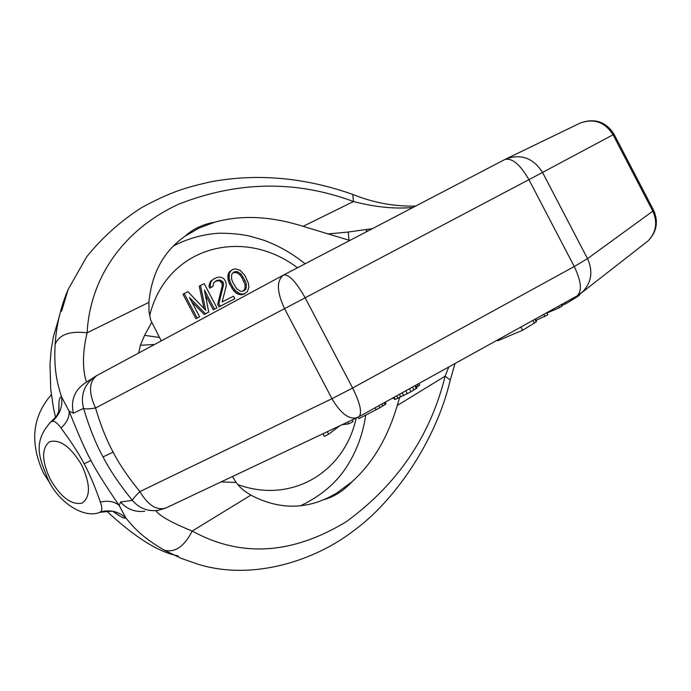 <?xml version="1.0" encoding="UTF-8"?>
<svg xmlns="http://www.w3.org/2000/svg" width="691" height="691" viewBox="0 0 691 691"><rect width="100%" height="100%" fill="white"/><g stroke="black" fill="none" stroke-linecap="round" stroke-linejoin="round"><path stroke-width="1.04" d="M113.393 511.772L119.724 516.004C123.24 518.069 125.261 518.682 125.771 517.853L119.163 505.432L120.554 502.02L132.37 500.362C119.275 484.166 109.506 469.681 103.054 456.898L113.151 452.13C118.99 463.713 127.904 476.868 139.884 491.595C148.107 505.268 156.727 510.753 165.745 508.058L358.802 416.803M113.151 452.13C106.829 440.798 100.946 426.088 95.531 408.001C88.465 392.488 88.906 381.674 96.852 375.541L97.12 375.403M103.054 456.898C96.075 444.382 89.562 428.204 83.533 408.364C80.286 394.924 84.25 384.256 95.444 376.353L96.671 375.645M58.726 411.827L59.029 401.73C59.521 398.094 60.376 396.513 61.594 397.005C62.803 406.628 59.746 414.704 52.421 421.234C54.805 421.087 57.655 423.333 60.981 427.962C71.346 442.007 79.059 453.935 84.121 463.73L90.996 460.543C86.021 451.724 78.722 435.261 69.091 411.136L73.401 413.218L83.533 408.364C85.062 409.184 89.061 409.063 95.531 408.001L284.554 308.652C276.823 292.034 276.409 280.883 283.284 275.191L96.852 375.541L84.967 383.099C74.421 390.51 70.56 400.547 73.401 413.218M352.315 194.249L352.781 194.421C304.273 177.328 256.707 173.165 210.064 181.94C184.868 187.822 171.48 191.528 141.612 207.628C120.735 220.973 102.423 237.359 86.677 256.784L68.046 289.684C60.73 306.916 56.42 325.133 55.133 344.325C53.743 370.385 57.241 383.272 61.594 397.005L69.091 411.136C69.592 417.036 66.889 422.65 60.981 427.962M55.496 417.26L53.44 407.889L50.745 389.439L50.002 364.105L51.212 349.551L53.345 337.001L59.029 317.506M106.76 511.159C134.84 537.322 158.645 552.239 178.183 555.901M450.169 380.482L450.273 380.059C435.434 443.035 392.626 502.573 354.379 530.144C316.513 559.96 253.45 581.425 197.833 564.184L180.792 558.19L164.38 550.183C142.545 537.607 134.166 528.14 125.771 517.853C118.472 511.444 110.076 509.457 100.592 511.884C102.259 510.399 102.19 507.142 100.368 502.098C94.874 486.309 89.459 473.516 84.121 463.73M100.368 502.098C108.142 500.319 114.412 501.433 119.163 505.432C105.023 484.78 95.634 469.82 90.996 460.543M119.724 516.004L113.376 511.495M59.029 401.73L58.916 411.594M48.482 480.495C40.389 460.137 31.337 443.121 50.84 421.916L52.421 421.234M55.133 344.325C59.141 334.599 69.8 330.764 87.109 332.812C79.629 364.114 85.926 379.946 86.453 382.14M415.662 206.073C394.207 206.6 373.252 202.722 352.781 194.421L353.49 201.522C296.102 180.161 237.911 181.016 178.9 204.095C123.067 229.688 90.037 278.11 87.109 332.812L148.902 302.356C151.666 273.17 163.75 251.092 185.153 236.123L199.276 227.961L214.866 222.156C241.496 214.754 270.907 216.153 303.099 226.354L349.819 240.451M413.045 207.438C395.131 209.14 375.282 207.17 353.49 201.522L303.099 226.354M448.77 366.981L445.142 376.163C430.424 435.779 397.515 484.261 346.424 521.61C292.224 554.597 240.814 557.741 192.202 531.059C171.886 522.845 159.759 516.039 155.821 510.658M455.049 363.501L450.273 380.059L445.142 376.163L397.282 405.47C387.625 437.973 372.475 463.454 351.814 481.912L336.439 493.262L328.303 497.675L319.363 501.398C296.914 509.414 274.077 507.332 250.868 495.136L244.674 491.137L240.382 487.457L236.132 482.473L232.444 476.557M164.38 550.183C174.978 552.93 184.247 546.555 192.202 531.059L250.868 495.136M120.554 502.02C127.075 509.336 135.168 512.402 144.834 511.219M48.508 480.539C59.616 503.566 84.578 518.734 99.642 512.377L100.592 511.884M357.092 417.675C349.007 419.808 340.637 413.477 331.982 398.69L139.884 491.595C135.263 496.112 132.758 499.032 132.37 500.362C139.202 508.308 147.779 511.66 158.101 510.39L165.745 508.058M579.568 294.357L648.132 240.848C656.251 232.236 657.806 222.338 652.814 211.152L587.514 258.65L574.256 266.527L528.909 179.651L542.539 172.43L587.514 258.65C593.18 271.261 591.565 282.325 582.643 291.861L577.037 295.947C582.254 291.265 581.33 281.462 574.256 266.527L352.626 388.014L331.982 398.69L284.554 308.652L305.146 297.804L352.626 388.014C360.227 403.414 362.343 412.976 358.966 416.716L576.804 296.076M653.565 210.211L614.04 134.235L613.072 134.762C604.945 122.091 594.018 118.187 580.285 123.024L506.071 158.904C521.213 153.609 533.374 158.118 542.539 172.43L613.072 134.762L652.814 211.152L653.66 210.41C658.609 221.69 656.77 231.839 648.132 240.848L644.599 243.603M399.579 397.584L397.282 405.47M351.814 481.912C343.557 490.835 334.349 496.699 324.174 499.533M236.132 482.473L221.146 481.895M222.139 481.921L222.64 481.186M161.245 340.879L150.673 320.037L149.006 311.537L148.902 302.356M151.554 322.593L144.574 335.351L140.385 345.275L154.559 344.481M140.385 345.275L138.692 353.015M372.397 228.661L348.238 232.038L327.741 233.981M348.238 232.038L348.981 240.183M366.869 229.559L366.075 231.96M214.866 222.156C202.955 224.23 193.048 228.885 185.153 236.123M144.574 335.351L159.016 337.389M614.04 134.235C605.895 121.625 594.64 117.885 580.285 123.024L579.464 123.421M283.751 274.949L504.81 159.526L283.647 274.992C288.968 274.215 296.128 281.824 305.146 297.804L528.909 179.651C520.081 164.38 512.048 157.669 504.81 159.526L504.914 159.474M497.339 340.084L497.701 340.784L522.595 330.272L520.902 327.033M532.925 320.382L534.333 323.077L522.595 330.272M534.894 319.285L536.216 321.816L534.333 323.077M535.344 319.035L536.536 321.315L536.216 321.816M546.736 312.729L547.825 314.802L536.035 320.356M561.317 304.653L562.051 306.078L559.226 307.806L546.918 313.066M579.239 294.582L579.499 295.074L576.976 296.923L565.808 303.772L561.757 305.508M339.739 425.872L328.64 434.19L324.338 436.401L322.965 433.793M352.211 419.981L353.075 421.622L348.756 423.851L342.244 424.689M385.388 402.076L386.001 403.898L379.825 407.802L358.836 418.66L358.068 417.191M386.269 401.592L385.448 402.197M419.1 383.41L419.679 385.137L416.638 387.133M393.965 398.146L393.291 398.5L392.963 397.886M415.68 385.302L417.062 387.927L410.998 391.771L395.235 399.441L394.647 399.45L393.628 397.515M543.8 314.353L544.949 316.564M558.414 306.26L559.226 307.806M576.596 296.197L576.976 296.923M565.16 302.528L565.808 303.772M578.419 295.126L578.747 295.739M327.344 431.728L328.64 434.19M347.815 422.054L348.756 423.851M375.118 407.768L376.163 409.754M378.746 405.755L379.825 407.802M381.803 404.062L382.84 406.032M384.205 402.732L385.163 404.546M385.12 402.231L386.001 403.898M417.226 384.446L418.159 386.209M418.85 383.548L419.679 385.137M394.086 397.265L395.235 399.441M396.686 395.822L397.999 398.31M399.415 394.311L400.832 396.997M402.214 392.764L403.708 395.598M405.79 390.778L407.336 393.732M409.426 388.765L410.998 391.771M412.449 387.09L413.987 390.018M414.807 385.785L416.258 388.558M50.374 483.855L43.498 473.171C29.592 442.827 32.201 416.682 51.341 394.725M233.299 272.625L236.763 272.669L239.958 274.914L241.962 277.756L245.037 284.545L245.055 288.397L243.292 290.997M205.348 294.755L213.294 309.81L216.965 307.875L204.173 283.638L200.45 285.487L205.719 310.345L187.969 291.688L184.195 293.571L197.116 318.033L199.621 316.754L189.455 297.519L205.434 313.774L208.742 312.082L204.424 290.039L214.504 309.136L216.965 307.875M200.45 285.487L199.258 286.186L203.983 308.514M184.195 293.571L183.003 294.262L195.916 318.706L199.621 316.754M191.632 301.639L204.225 314.448L208.742 312.082M215.108 281.539L218.097 280.693L219.859 281.116L222.018 283.267L222.286 285.72L217.665 304.308L219.021 306.873L234.828 298.737L233.48 296.18L222.139 301.967L226.337 285.538L225.655 281.349L223.634 278.482L220.93 277.246L218.771 277.031L214.426 278.542L211.835 280.477L210.738 282.325L210.185 285.202L210.867 287.465L212.914 286.437L213.597 282.844L217 280.503L219.306 280.002L221.068 280.416L223.228 282.567L223.495 285.02L218.874 303.625L220.239 306.199L234.828 298.737M214.426 278.542L210.634 281.177L208.984 285.893L209.658 288.156L212.914 286.437M232.634 269.499L229.282 271.909L228.073 274.431L227.944 279.009L229.291 283.491L233.454 290.427L236.538 293.381L238.55 294.297L241.349 294.798L244.009 294.09L247.361 291.68L248.933 287.007L248.25 282.852L244.899 275.554L240.105 270.267L235.303 268.808L232.634 269.499L230.492 271.2L229.282 273.731L229.153 278.309L230.5 282.8L232.927 287.396L235.881 291.066L239.768 293.615L242.576 294.124L245.236 293.407M213.294 309.81L214.504 309.136M204.225 314.448L205.434 313.774M195.916 318.706L197.116 318.033M232.789 282.299L231.571 279.034L231.571 275.173L232.236 273.55L233.973 272.038L236.244 271.554L237.98 271.969L241.176 274.215L245.055 280.615L246.264 283.863L246.281 287.715L245.625 289.339L243.897 290.868L241.634 291.369L239.898 290.963L236.685 288.726L232.789 282.299M217.665 304.308L218.874 303.625M219.021 306.873L220.239 306.199M222.286 285.72L223.495 285.02M222.018 283.267L223.228 282.567M221.483 282.239L222.692 281.548M219.859 281.116L221.068 280.416M218.097 280.693L219.306 280.002M215.799 281.202L217 280.503M209.658 288.156L210.867 287.465M208.984 285.893L210.185 285.202M209.537 283.025L210.738 282.325M210.634 281.177L211.835 280.477M229.291 283.491L230.5 282.8M231.71 288.078L232.927 287.396M228.35 280.736L229.559 280.045M227.944 279.009L229.153 278.309M227.676 276.564L228.885 275.864M228.073 274.431L229.282 273.731M229.282 271.909L230.492 271.2M241.349 294.798L242.576 294.124M238.55 294.297L239.768 293.615M236.538 293.381L237.764 292.699M234.664 291.749L235.881 291.066M233.454 290.427L234.672 289.736M244.398 290.021L245.625 289.339M245.055 288.397L246.281 287.715M245.037 284.545L246.264 283.863M243.837 281.306L245.055 280.615M241.962 277.756L243.18 277.065M239.958 274.914L241.176 274.215M236.763 272.669L237.98 271.969M235.026 272.254L236.244 271.554M50.46 479.709C61.041 497.46 71.588 505.251 82.099 503.1C90.702 496.967 90.547 484.244 81.642 464.939C70.577 446.645 59.858 438.915 49.493 441.756C41.382 448.442 41.702 461.096 50.46 479.709M297.467 267.78C243.025 226.32 166.35 246.877 149.619 315.787M237.695 484.538C291.861 504.413 344.645 471.858 356.185 418.098M68.046 289.684L61.611 311.235M51.03 421.769C59.599 413.512 56.066 415.507 58.899 411.603M113.497 511.755C114.646 510.934 110.068 511.124 99.763 512.342M305.111 263.789C292.008 253.208 277.834 245.219 262.597 239.82L249.486 236.046C240.718 234.18 230.742 233.23 219.548 233.195C203.318 234.171 187.969 238.421 173.501 245.944M300.715 505.682C321.756 495.559 337.441 481.981 347.798 464.948C357.083 449.927 363.069 433.317 365.746 415.11"/></g></svg>
